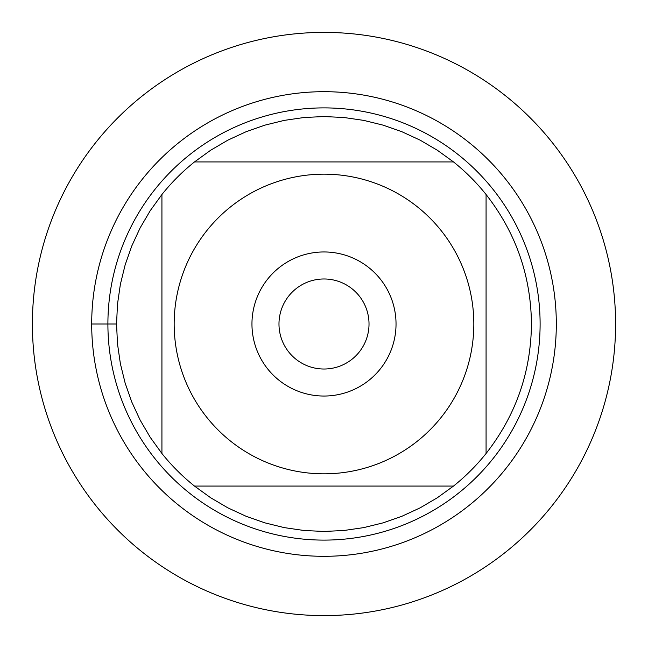 <?xml version="1.0" encoding="UTF-8"?>
<svg xmlns="http://www.w3.org/2000/svg" width="648" height="648" viewBox="0 0 648 648"><rect width="100%" height="100%" fill="white"/><g stroke="black" fill="none" stroke-linecap="round" stroke-linejoin="round"><path stroke-width="0.97" d="M278.98 324A45.02 45.02 0 0 0 324 369.02A45.02 45.02 0 0 0 369.02 324A45.02 45.02 0 0 0 324 278.98A45.02 45.02 0 0 0 278.98 324M32.4 324A291.6 291.6 0 0 1 469.8 71.466A291.6 291.6 0 0 1 469.8 576.534A291.6 291.6 0 0 1 32.4 324M107.9 324A216.1 216.1 0 0 1 432.054 136.85A216.1 216.1 0 0 1 432.054 511.151A216.1 216.1 0 0 1 107.9 324M396.033 324A72.033 72.033 0 0 0 287.979 261.614A72.033 72.033 0 0 0 287.979 386.386A72.033 72.033 0 0 0 396.033 324M473.826 324A149.826 149.826 0 0 0 274.452 182.598A149.826 149.826 0 0 0 206.947 417.523A149.826 149.826 0 0 0 473.826 324M453.495 161.927L437.311 150.223L420.082 140.13L401.954 131.747L383.106 125.145L363.714 120.382L343.95 117.507L324 116.543L304.05 117.507L284.286 120.382L264.894 125.145L246.046 131.747L227.918 140.13L210.689 150.223L194.505 161.927A207.457 207.457 0 0 0 161.927 194.505L150.223 210.689L140.13 227.918L131.747 246.046L125.145 264.894L120.382 284.286L117.507 304.05L116.543 324L117.507 343.95L120.382 363.714L125.145 383.106L131.747 401.954L140.13 420.082L150.223 437.311L161.927 453.495A207.457 207.457 0 0 0 194.505 486.073L210.689 497.777L227.918 507.87L246.046 516.254L264.894 522.855L284.286 527.618L304.05 530.493L324 531.457L343.95 530.493L363.714 527.618L383.106 522.855L401.954 516.254L420.082 507.87L437.311 497.777L453.495 486.073A207.457 207.457 0 0 0 486.073 453.495L486.073 194.505A207.457 207.457 0 0 0 453.495 161.927L194.505 161.927A207.457 207.457 0 0 0 161.927 194.505L161.927 453.495A207.457 207.457 0 0 0 194.505 486.073L453.495 486.073A207.457 207.457 0 0 0 486.073 453.495C515.808 415.449 530.931 372.284 531.457 324C530.931 275.716 515.808 232.551 486.073 194.505A207.457 207.457 0 0 0 453.495 161.927M615.6 324A291.6 291.6 0 0 1 178.2 576.534A291.6 291.6 0 0 1 178.2 71.466A291.6 291.6 0 0 1 615.6 324M91.692 324A232.308 232.308 0 0 1 440.154 122.812A232.308 232.308 0 0 1 440.154 525.188A232.308 232.308 0 0 1 91.692 324L116.543 324"/></g></svg>
